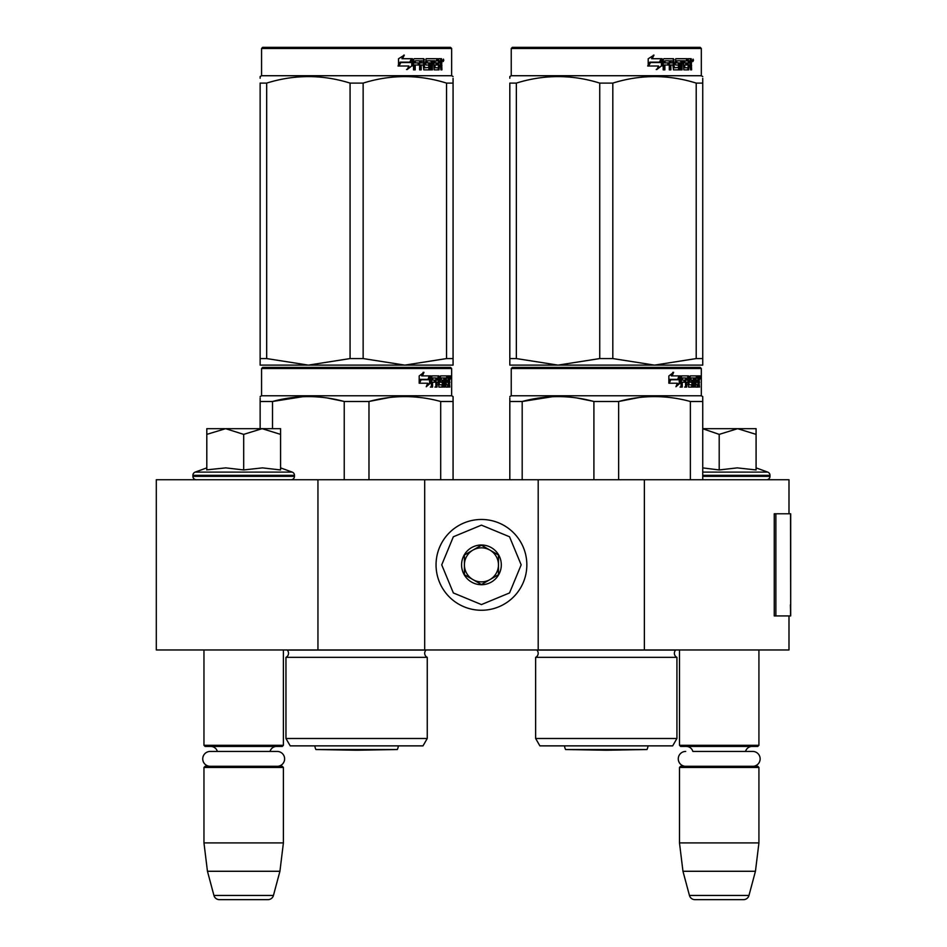 <?xml version="1.0" encoding="UTF-8"?>
<svg xmlns="http://www.w3.org/2000/svg" width="947" height="947" viewBox="0 0 947 947"><rect width="100%" height="100%" fill="white"/><g stroke="black" fill="none" stroke-linecap="round" stroke-linejoin="round"><path stroke-width="1.42" d="M788.993 615.929L788.993 649.973L317.943 649.973L317.943 479.738L788.993 479.738L788.993 513.783M317.943 479.738L156.302 479.738L156.302 649.973L317.943 649.973M644.374 649.973L644.374 479.738M538.192 649.973L538.192 479.738M424.694 649.973L424.694 479.738M481.443 610.259A45.397 45.397 0 0 0 526.84 564.862A45.397 45.397 0 0 0 481.443 519.465A45.397 45.397 0 0 0 436.046 564.862A45.397 45.397 0 0 0 481.443 610.259M481.443 604.577L509.533 592.94L521.17 564.862L509.533 536.771L481.443 525.135L453.353 536.771L441.728 564.862L453.353 592.94L481.443 604.577M481.443 584.713A19.863 19.863 0 0 0 501.306 564.862A19.863 19.863 0 0 0 481.443 544.999A19.863 19.863 0 0 0 461.58 564.862A19.863 19.863 0 0 0 481.443 584.713M481.443 584.512L498.465 574.687L498.465 555.025L481.443 545.2L464.421 555.025L464.421 574.687L481.443 584.512M489.954 550.112A17.022 17.022 0 0 0 464.421 564.862A17.022 17.022 0 0 0 489.954 579.6A17.022 17.022 0 0 0 481.443 547.84A17.022 17.022 0 0 0 472.932 550.112M489.954 579.6A17.022 17.022 0 0 1 464.421 564.862M203.96 649.973L203.96 745.301L283.402 745.301L283.402 649.973M283.402 745.301L282.277 746.437L205.097 746.437L203.96 745.301M217.337 751.433A6.807 6.807 122.1 0 0 210.779 746.437M270.037 751.433A6.807 6.807 -122.2 0 1 276.595 746.437M203.96 767.437L283.402 767.437L282.277 766.301L205.097 766.301L203.96 767.437L203.96 842.901L207.452 871.276L213.927 895.448A5.67 5.67 34.1 0 0 219.408 899.65L267.965 899.65A5.67 5.67 -34.1 0 0 273.446 895.448L213.927 895.448M283.402 767.437L283.402 842.901L203.96 842.901M283.402 842.901L279.921 871.276L207.452 871.276M279.921 871.276L273.446 895.448M267.965 899.65L219.408 899.65M679.484 649.973L679.484 745.301L758.926 745.301L758.926 649.973M758.926 745.301L757.789 746.437L680.621 746.437L679.484 745.301M752.711 766.301A7.434 7.434 0 0 0 760.145 758.867A7.434 7.434 0 0 0 752.711 751.433L692.849 751.433A6.807 6.807 122.1 0 0 686.291 746.437M752.711 751.433L745.549 751.433A6.807 6.807 -122.2 0 1 752.119 746.437M679.484 767.437L758.926 767.437L757.789 766.301L680.621 766.301L679.484 767.437L679.484 842.901L682.965 871.276L689.44 895.448A5.67 5.67 34.1 0 0 694.92 899.65L743.49 899.65A5.67 5.67 -34.1 0 0 748.97 895.448L689.44 895.448M758.926 767.437L758.926 842.901L679.484 842.901M758.926 842.901L755.446 871.276L682.965 871.276M755.446 871.276L748.97 895.448M743.49 899.65L694.92 899.65M243.687 428.671L262.118 428.671L243.687 434.377L225.635 428.671L243.687 428.671M291.072 479.738A3.409 3.409 -40.2 0 0 294.47 476.341L192.904 476.341A3.409 3.409 40.2 0 0 196.301 479.738M280.572 467.877L292.232 472.115A3.409 3.409 -129.2 0 1 294.47 475.311L294.47 476.341M294.47 475.311L192.904 475.311L192.904 476.341M292.232 472.115L195.141 472.115A3.409 3.409 129.2 0 0 192.904 475.311M207.784 469.748L225.788 467.877L243.687 469.949L262.508 467.877L280.572 469.949L280.572 434.377L262.118 428.671L280.572 428.671L280.572 434.377M206.801 467.877L195.141 472.115M224.853 428.671L206.801 428.671L206.801 434.377L225.635 428.671M243.687 469.949L243.687 434.377M206.801 469.949L206.801 434.377M702.745 428.671L737.642 428.671L719.199 434.377L702.745 428.754M766.585 479.738A3.409 3.409 -40.2 0 0 769.994 476.341L702.745 476.341M756.085 467.877L767.745 472.115A3.409 3.409 -129.2 0 1 769.994 475.311L769.994 476.341M767.745 472.115L702.745 472.115M702.745 467.901L719.199 469.949L737.251 467.877L756.085 469.949L756.085 434.377L737.642 428.671L756.085 428.671L756.085 434.377M719.199 469.949L719.199 434.377M277.199 766.301A7.434 7.434 0 0 0 284.621 758.867A7.434 7.434 0 0 0 277.199 751.433L210.175 751.433A7.434 7.434 0 0 0 202.741 758.867A7.434 7.434 0 0 0 210.175 766.301M685.699 766.301A7.434 7.434 0 0 1 678.265 758.867A7.434 7.434 0 0 1 685.699 751.433M450.298 376.314L450.298 378.303L450.216 376.314M427.251 738.494L285.958 738.494L290.22 745.869L422.989 745.869L427.251 738.494L427.251 657.348L285.958 657.348A4.534 4.534 0 0 0 287.19 650.056L287.095 649.973M427.251 657.348A4.534 4.534 0 0 1 426.032 650.056L426.114 649.973M356.605 367.389L262.698 367.389L261.561 368.525L451.648 368.525L450.523 367.389L356.605 367.389M262.698 367.389L450.523 367.389M441.728 367.389L271.493 367.389L441.728 367.389M285.958 738.494L285.958 657.348M344.235 479.738L344.235 401.492C320.323 394.994 296.423 394.994 272.511 401.492L260.141 401.492L260.141 428.671M272.511 428.671L272.511 401.492L302.827 396.698M368.975 479.738L368.975 401.492L344.235 401.492M440.698 479.738L440.698 401.492C416.787 394.994 392.887 394.994 368.975 401.492L389.122 397.562M453.068 479.738L453.068 401.492L440.698 401.492M260.141 397.953L260.141 401.492M343.583 401.327L327.141 397.965M410.394 396.698L404.843 396.58M453.068 397.953L453.068 401.492L453.068 396.58L451.648 395.763L261.561 395.763L261.561 368.525M260.141 396.58L261.561 395.763M451.648 395.763L451.648 368.525M430.459 383.109L426.268 386.731L427.653 383.215L419.545 383.215L421.107 379.759L429.015 379.759L430.459 375.9L430.459 383.109L429.571 383.109L429.571 378.267M426.695 385.666L429.571 383.109M420.93 379.356L428.861 379.356L430.163 375.9L421.664 375.9L422.445 375.9L423.972 372.325L419.178 375.959L419.178 383.215L420.93 379.356L420.16 379.356L419.178 381.558M421.664 375.9L423.167 372.325M427.997 379.356L429.287 375.9M445.445 382.197L446.215 382.197L446.333 384.979L445.445 384.979M446.333 384.979L448.239 384.636L448.239 375.9L449.683 375.9L449.861 376.776L448.239 375.9M446.215 382.197L447.458 382.197L447.458 380.102L445.445 380.102M446.215 380.102L446.215 378.338L445.445 378.338M447.588 384.979L448.464 387.074L445.753 387.074L445.445 377.995L446.333 377.995L443.847 377.995L443.847 387.074L444.664 387.074L444.664 377.995M446.215 378.338L447.753 377.995L447.753 375.9L440.497 375.9L440.083 381.321L441.231 382.197M446.664 377.995L446.664 375.9M440.497 382.197L442.249 382.197L442.249 384.979L438.366 384.636M438.366 382.197L438.366 380.102M438.366 378.019L437.94 375.9M434.945 387.074L436.07 387.074L436.07 382.197L437.029 382.197L437.029 387.074L435.892 387.074L435.892 377.995L431.868 377.995L432.779 377.995L432.566 380.102L431.666 380.102L435.419 380.102L435.419 382.197L431.666 382.197L432.566 382.197L432.566 387.074L431.276 387.074L431.82 375.9L438.923 375.9L439.361 384.636L438.473 384.636M430.388 383.109L430.932 375.9M430.388 387.074L431.666 387.074L431.666 382.197M434.945 382.197L434.945 380.102M441.101 378.338L440.237 377.995L441.255 377.995L441.255 380.102L440.237 380.102L442.936 380.102L443.303 380.978L442.936 387.074L438.923 387.074L438.473 382.197L437.029 382.197M442.936 387.074L442.805 380.102M448.689 386.198L448.239 382.197M448.689 382.197L449.411 387.074M448.464 387.074L448.298 386.198M449.861 387.074L449.363 382.541M449.411 379.925L448.748 382.541M448.748 379.925L448.476 381.239M450.63 377.32L450.393 378.741L450.5 377.32M449.861 379.925L449.861 376.776M449.588 381.239L449.861 382.541M441.255 377.995L443.847 377.995M447.138 382.197L447.138 380.102M437.029 378.338L438.473 378.338L438.473 380.102L437.029 380.102L437.029 378.338L436.07 378.338L436.07 380.102L437.029 380.102M448.689 377.995L449.328 377.995L449.411 380.102L448.689 380.102L448.689 377.995M448.239 380.102L448.227 377.995M437.325 377.995L436.07 378.338M446.368 382.197L446.368 380.102M434.472 382.197L434.472 380.102M431.666 380.102L431.868 377.995M442.273 384.979L441.906 387.074M442.273 382.209L441.906 380.102M440.083 378.338L440.237 380.102M447.588 386.198L447.363 387.074M448.748 377.995L448.748 376.776M453.068 365.116L453.068 358.57L453.068 365.116L404.843 365.116L363.139 358.57L350.07 358.57L350.07 83.099L363.139 83.099C390.933 74.446 418.74 74.446 446.534 83.099L453.068 83.099C453.068 74.446 453.068 74.446 453.068 83.099L453.068 358.57L446.534 358.57L446.534 83.099M430.222 67.213L429.393 67.213M424.434 67.213L423.629 67.213M421.178 67.213L420.409 67.213M450.523 47.35L262.698 47.35L261.561 48.486L451.648 48.486L450.523 47.35M446.534 358.57L404.843 365.116L260.141 365.116L260.141 358.57L266.675 358.57L266.675 83.099C294.47 74.446 322.276 74.446 350.07 83.099M350.07 358.57L308.379 365.116L266.675 358.57M260.141 363.435L260.141 83.099C260.141 74.446 260.141 74.446 260.141 83.099L266.675 83.099M260.141 78.246L260.141 76.541L261.561 75.724L451.648 75.724L453.068 76.541M453.068 78.341L453.068 83.064M363.139 358.57L363.139 83.099M411.779 60.099L411.779 65.911L406.547 69.533M412.454 65.911L412.454 58.702L410.607 62.561L400.841 62.561L398.971 66.018L408.903 66.018L407.151 69.533L411.779 65.911M400.628 62.159L398.533 66.018L398.533 58.761L404.322 55.127L402.463 58.702L412.075 58.702L410.418 62.159L400.096 62.159L398.036 66.018M403.753 55.127L401.919 58.702M411.412 58.702L409.767 62.159M439.455 65L439.006 69.877L434.188 69.877L433.667 60.797L432.412 60.797L432.412 69.877L431.11 69.877L431.11 60.797L427.18 60.797L427.18 62.904L429.713 62.904L430.269 63.78L429.713 69.877L423.818 69.877L423.191 65L421.178 65L421.178 69.877L419.616 69.877L419.616 60.797L415.461 60.797L415.2 62.904L418.976 62.904L418.976 65L415.2 65L415.2 69.877L413.519 69.877L413.519 59.578L414.218 58.702L423.818 58.702L424.67 67.782L428.884 67.438L428.66 65L426.079 65L425.475 64.124L426.079 58.702L437.68 58.702L437.68 60.797L434.957 61.141L434.957 62.904L437.123 62.904L437.123 65L434.957 65L435.158 67.782L438.402 67.782L438.579 58.702L441.515 58.702L441.929 69.877L440.935 69.877L440.509 65L438.579 65M434.022 65L434.957 65L434.022 65L434.223 67.782M434.223 60.797L435.158 60.797L434.022 61.141L434.022 62.904L434.957 62.904L434.022 62.904M424.67 67.782L423.629 67.438L423.629 59.578L424.434 59.578M423.013 58.702L423.629 59.578M415.2 65L414.502 65L414.502 69.877M415.2 62.904L414.502 62.904L415.2 62.904M420.409 65L421.178 65L420.409 65L420.409 69.877M427.18 62.904L426.339 62.904L427.18 62.904M426.339 60.797L427.18 60.797L426.114 61.141L426.339 62.904M430.222 63.413L430.222 69.356M432.412 60.797L431.501 60.797L431.501 69.877L430.222 69.877M439.503 65L438.473 65M441.314 64.029L440.308 64.029L440.911 65.603M440.911 62.727L440.308 64.029M441.929 62.727L440.935 62.727M443.835 60.123L443.22 61.531L442.58 60.123L443.468 60.123M441.929 60.123L441.929 61.413M442.959 60.123L442.687 60.904M437.68 58.702L437.597 60.797M422.149 60.797L420.657 60.797L420.409 62.904L421.178 62.904L420.409 62.904M421.427 60.797L421.178 62.904L423.191 62.904L423.191 61.141L420.657 60.797M439.455 60.797L438.579 60.797L439.455 60.797L439.455 62.904L438.579 62.904L440.935 62.904L440.769 60.797L439.455 60.797M436.165 62.904L436.165 65M436.709 58.702L436.709 60.797M418.231 62.904L418.231 65M415.461 60.797L414.502 61.141L414.502 62.904M418.87 62.904L418.87 65M428.837 62.904L428.837 69.877M438.473 67.758L438.023 69.877M440.509 58.702L440.911 60.975M443.089 61.105L443.433 59.116L443.089 61.105M315.896 749.527L356.605 750.237L397.314 749.527L315.896 749.527A11.352 11.352 0 0 1 314.83 745.869M398.379 745.869A11.352 11.352 0 0 1 397.314 749.527M699.975 376.314L699.975 378.303L699.892 376.314M676.927 738.494L535.635 738.494L539.897 745.869L672.666 745.869L676.927 738.494L676.927 657.348L535.635 657.348A4.534 4.534 0 0 0 536.854 650.056L536.771 649.973M676.927 657.348A4.534 4.534 0 0 1 675.708 650.056L675.791 649.973M606.281 367.389L512.374 367.389L511.238 368.525L701.325 368.525L700.188 367.389L606.281 367.389M512.374 367.389L700.188 367.389M691.393 367.389L521.17 367.389L691.393 367.389M535.635 738.494L535.635 657.348M593.911 479.738L593.911 401.492C569.999 394.994 546.099 394.994 522.188 401.492L509.817 401.492L509.817 479.738M522.188 479.738L522.188 401.492L552.503 396.698M618.651 479.738L618.651 401.492L593.911 401.492M690.375 479.738L690.375 401.492C666.463 394.994 642.563 394.994 618.651 401.492L638.799 397.562M702.745 397.953L702.745 479.738L702.745 401.492L690.375 401.492M509.817 397.953L509.817 401.492M593.26 401.327L576.818 397.965M660.059 396.698L654.519 396.58M702.745 401.492L702.745 396.58L701.325 395.763L511.238 395.763L511.238 368.525M509.817 396.58L511.238 395.763M701.325 395.763L701.325 368.525M680.135 383.109L675.945 386.731L677.33 383.215L669.221 383.215L670.784 379.759L678.691 379.759L680.135 375.9L680.135 383.109L679.248 383.109L679.248 378.267M676.371 385.666L679.248 383.109M670.606 379.356L678.537 379.356L679.839 375.9L671.34 375.9L672.121 375.9L673.648 372.325L668.854 375.959L668.854 383.215L670.606 379.356L669.837 379.356L668.854 381.558M671.34 375.9L672.844 372.325M677.673 379.356L678.963 375.9M695.122 382.197L695.891 382.197L696.009 384.979L695.122 384.979M696.009 384.979L697.915 384.636L697.915 375.9L699.36 375.9L699.537 376.776L697.915 375.9M695.891 382.197L697.122 382.197L697.122 380.102L695.122 380.102M695.891 380.102L695.891 378.338L695.122 378.338M697.264 384.979L698.14 387.074L695.429 387.074L695.122 377.995L696.009 377.995L693.524 377.995L693.524 387.074L694.34 387.074L694.34 377.995M695.891 378.338L697.43 377.995L697.43 375.9L690.174 375.9L689.759 381.321L690.896 382.197M696.341 377.995L696.341 375.9M690.174 382.197L691.926 382.197L691.926 384.979L688.043 384.636M688.043 382.197L688.043 380.102M688.043 378.019L687.617 375.9M684.622 387.074L685.746 387.074L685.746 382.197L686.705 382.197L686.705 387.074L685.569 387.074L685.569 377.995L681.544 377.995L682.456 377.995L682.242 380.102L681.343 380.102L685.095 380.102L685.095 382.197L681.343 382.197L682.242 382.197L682.242 387.074L680.952 387.074L681.497 375.9L688.599 375.9L689.025 384.636L688.149 384.636M680.064 383.109L680.597 375.9M680.064 387.074L681.343 387.074L681.343 382.197M684.622 382.197L684.622 380.102M690.765 378.338L689.913 377.995L690.931 377.995L690.931 380.102L689.913 380.102L692.612 380.102L692.979 380.978L692.612 387.074L688.599 387.074L688.149 382.197L686.705 382.197M692.612 387.074L692.482 380.102M698.365 386.198L697.915 382.197M698.365 382.197L699.087 387.074M698.14 387.074L697.975 386.198M699.537 387.074L699.04 382.541M699.087 379.925L698.424 382.541M698.424 379.925L698.152 381.239M700.307 377.32L700.07 378.741L700.176 377.32M699.537 379.925L699.537 376.776M699.265 381.239L699.537 382.541M690.931 377.995L693.524 377.995M696.814 382.197L696.814 380.102M686.705 378.338L688.149 378.338L688.149 380.102L686.705 380.102L686.705 378.338L685.746 378.338L685.746 380.102L686.705 380.102M698.365 377.995L699.004 377.995L699.087 380.102L698.365 380.102L698.365 377.995M697.915 380.102L697.903 377.995M687.001 377.995L685.746 378.338M696.045 382.197L696.045 380.102M684.148 382.197L684.148 380.102M681.343 380.102L681.544 377.995M691.949 384.979L691.582 387.074M691.949 382.209L691.582 380.102M689.759 378.338L689.913 380.102M697.264 386.198L697.039 387.074M698.424 377.995L698.424 376.776M702.745 365.116L702.745 358.57L702.745 365.116L654.519 365.116L612.816 358.57L599.747 358.57L599.747 83.099L612.816 83.099C640.61 74.446 668.416 74.446 696.211 83.099L702.745 83.099C702.745 74.446 702.745 74.446 702.745 83.099L702.745 358.57L696.211 358.57L696.211 83.099M679.899 67.213L679.07 67.213M674.11 67.213L673.293 67.213M670.855 67.213L670.085 67.213M700.188 47.35L512.374 47.35L511.238 48.486L701.325 48.486L700.188 47.35M696.211 358.57L654.519 365.116L509.817 365.116L509.817 358.57L516.352 358.57L516.352 83.099C544.146 74.446 571.952 74.446 599.747 83.099M599.747 358.57L558.043 365.116L516.352 358.57M509.817 363.435L509.817 83.099C509.817 74.446 509.817 74.446 509.817 83.099L516.352 83.099M509.817 358.57L509.817 83.099M509.817 78.246L509.817 76.541L511.238 75.724L701.325 75.724L702.745 76.541M702.745 78.341L702.745 83.064M612.816 358.57L612.816 83.099M661.456 60.099L661.456 65.911L656.224 69.533M662.131 65.911L662.131 58.702L660.284 62.561L650.506 62.561L648.636 66.018L658.579 66.018L656.827 69.533L661.456 65.911M650.293 62.159L648.21 66.018L648.21 58.761L653.998 55.127L652.14 58.702L661.752 58.702L660.095 62.159L649.772 62.159L647.712 66.018M653.43 55.127L651.595 58.702M661.089 58.702L659.443 62.159M689.132 65L688.682 69.877L683.864 69.877L683.343 60.797L682.077 60.797L682.077 69.877L680.786 69.877L680.786 60.797L676.856 60.797L676.856 62.904L679.39 62.904L679.946 63.78L679.39 69.877L673.495 69.877L672.867 65L670.855 65L670.855 69.877L669.292 69.877L669.292 60.797L665.137 60.797L664.877 62.904L668.653 62.904L668.653 65L664.877 65L664.877 69.877L663.184 69.877L663.184 59.578L663.894 58.702L673.495 58.702L674.347 67.782L678.561 67.438L678.336 65L675.756 65L675.152 64.124L675.756 58.702L687.356 58.702L687.356 60.797L684.634 61.141L684.634 62.904L686.8 62.904L686.8 65L684.634 65L684.835 67.782L688.078 67.782L688.256 58.702L691.192 58.702L691.606 69.877L690.612 69.877L690.185 65L688.256 65M683.698 65L684.634 65L683.698 65L683.9 67.782M683.9 60.797L684.835 60.797L683.698 61.141L683.698 62.904L684.634 62.904L683.698 62.904M674.347 67.782L673.293 67.438L673.293 59.578L674.11 59.578M672.69 58.702L673.293 59.578M664.877 65L664.167 65L664.167 69.877M664.877 62.904L664.167 62.904L664.877 62.904M670.085 65L670.855 65L670.085 65L670.085 69.877M676.856 62.904L676.004 62.904L676.856 62.904M676.004 60.797L676.856 60.797L675.779 61.141L676.004 62.904M679.899 63.413L679.899 69.356M682.077 60.797L681.177 60.797L681.177 69.877L679.899 69.877M689.179 65L688.149 65M690.99 64.029L689.984 64.029L690.588 65.603M691.606 62.727L690.612 62.727L689.984 64.029M693.512 60.123L692.896 61.531L692.257 60.123L693.145 60.123M691.606 60.123L691.606 61.413M692.636 60.123L692.364 60.904M687.356 58.702L687.273 60.797M671.825 60.797L670.322 60.797L670.085 62.904L670.855 62.904L670.085 62.904M671.103 60.797L670.855 62.904L672.867 62.904L672.867 61.141L670.322 60.797M689.132 60.797L688.256 60.797L689.132 60.797L689.132 62.904L688.256 62.904L690.612 62.904L690.446 60.797L689.132 60.797M685.841 62.904L685.841 65M686.386 58.702L686.386 60.797M667.907 62.904L667.907 65M665.137 60.797L664.167 61.141L664.167 62.904M668.546 62.904L668.546 65M678.514 62.904L678.514 69.877M688.149 67.758L687.7 69.877M690.185 58.702L690.588 60.975M692.766 61.105L693.109 59.116L692.766 61.105M565.572 749.527L606.281 750.237L646.99 749.527L565.572 749.527A11.352 11.352 0 0 1 564.507 745.869M648.056 745.869A11.352 11.352 0 0 1 646.99 749.527M790.698 604.884L790.698 513.783L775.877 513.783L775.877 615.929L790.698 615.929L790.378 604.884M790.698 615.929L790.52 513.783M775.877 513.783L774.255 513.783L774.255 615.929L775.877 615.929M769.994 475.311L702.745 475.311M426.032 650.056L287.19 650.056M446.215 384.636L445.445 384.636M439.361 376.776L438.366 376.776M449.861 377.32L449.02 377.32M441.929 65.343L440.911 65.343M675.708 650.056L536.854 650.056M695.891 384.636L695.122 384.636M689.025 376.776L688.043 376.776M699.537 377.32L698.697 377.32M691.606 65.343L690.588 65.343M790.52 615.929L790.52 607.418M450.393 378.741L449.28 378.741M450.393 375.9L449.28 375.9M434.128 67.213L434.72 65M261.561 75.724L261.561 48.486M451.648 75.724L451.648 48.486M700.07 378.741L698.957 378.741M700.07 375.9L698.957 375.9M683.805 67.213L684.397 65M511.238 75.724L511.238 48.486M701.325 75.724L701.325 48.486"/></g></svg>
